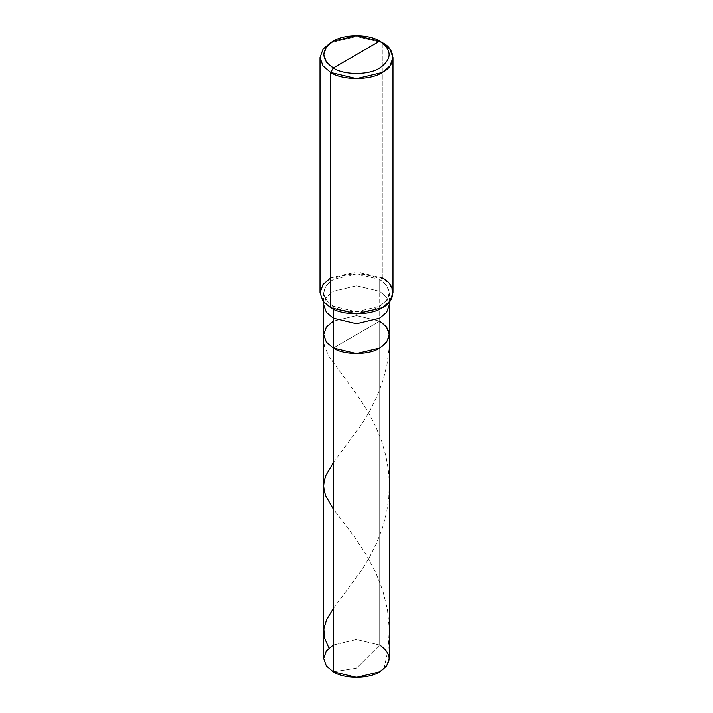 <?xml version="1.0" encoding="UTF-8"?>
<svg xmlns="http://www.w3.org/2000/svg" width="713" height="713" viewBox="0 0 713 713"><rect width="100%" height="100%" fill="white"/><g stroke="black" fill="none" stroke-linecap="round" stroke-linejoin="round"><path stroke-width="0.53" stroke-dasharray="3.56 2.67" d="M323.666 658.393L326.367 650.871L333.283 644.998L356.5 639.445L379.717 644.998L379.717 321.171L356.5 315.618L333.283 321.171L356.5 315.618L379.717 321.171L333.283 347.98L379.717 321.171L379.717 644.998L356.5 668.152L333.283 671.798L356.5 668.152L379.717 644.998L386.633 650.871L389.334 658.393M379.717 644.998L356.5 639.445L333.283 644.998M379.717 321.171L379.717 279.469L382.293 277.981L382.293 42.691L382.293 277.981L379.717 279.469C392.239 288.409 392.239 297.339 379.717 306.278C369.263 313.506 343.737 313.506 333.283 306.278L333.283 309.121L333.283 306.278L356.5 311.831L379.717 306.278L386.633 300.405L389.334 292.874L386.633 285.352L379.717 279.469L379.717 291.385L386.633 297.259L389.334 304.79L386.633 297.259L379.717 291.385L379.717 321.171L356.5 315.618L333.283 321.171L326.367 327.044L323.666 334.575L326.367 327.044L333.283 321.171L356.5 315.618L379.717 321.171L333.283 347.98L379.717 321.171L386.633 327.044L389.334 334.575M333.283 306.278L330.707 307.766L333.283 306.278C320.761 297.339 320.761 288.409 333.283 279.469C343.737 272.241 369.263 272.241 379.717 279.469L356.5 273.917L333.283 279.469L326.367 285.352L323.666 292.874L326.367 300.405L333.283 306.278M320.021 292.874L323.025 284.514L330.707 277.981L356.5 271.813L382.293 277.981L389.975 284.514L392.979 292.874M379.717 291.385L356.5 285.833L333.283 291.385L326.367 297.259L323.666 304.79L326.367 297.259L333.283 291.385L356.5 285.833L379.717 291.385M382.293 277.981L356.5 271.813L330.707 277.981M382.293 42.691L356.5 36.523L330.707 42.691L356.5 36.523L382.293 42.691M333.283 608.626L361.794 569.945L369.45 557.352L376.678 542.976L382.587 527.629L386.624 512.344L388.808 497.451L389.262 481.542L388.246 469.02L385.876 455.865L381.74 441.49L376.268 427.764L369.361 414.146L360.448 399.672L328.96 356.384L324.531 346.313L323.711 341.34L323.845 337.115M384.049 668.705L388.166 649.115L389.307 629.062L387.507 609.9L382.774 590.48L375.582 572.129L366.197 554.562L354.976 537.664L333.283 508.886M333.283 462.764L361.785 424.101L370.216 410.118L377.329 395.635L383.086 380.198L386.945 364.86L389.013 349.103L389.155 333.185M389.334 302.054L389.334 292.874M323.666 302.054L323.666 292.874"/><path stroke-width="1.07" d="M379.717 321.171C392.239 330.101 392.239 339.04 379.717 347.98C369.263 355.208 343.737 355.208 333.283 347.98L333.283 318.194L333.283 347.98L326.367 342.097L323.666 334.575L326.367 342.097L333.283 347.98L356.5 353.523L379.717 347.98L386.633 342.097L389.334 334.575L389.334 658.393L386.633 665.924L379.717 671.798L356.5 677.35L333.283 671.798L333.283 347.98L326.367 342.097L323.666 334.575L326.367 327.044L333.283 321.171L326.367 327.044L323.666 334.575L326.367 342.097L333.283 347.98L356.5 353.523L379.717 347.98L386.633 342.097L389.334 334.575L386.633 327.044L379.717 321.171C392.239 330.101 392.239 339.04 379.717 347.98C369.263 355.208 343.737 355.208 333.283 347.98L333.283 671.798C343.737 679.026 369.263 679.026 379.717 671.798C392.239 662.867 392.239 653.928 379.717 644.998M333.283 644.998L326.367 650.871L323.666 658.393L326.367 665.924L333.283 671.798L326.367 665.924L323.666 658.393L323.666 304.79L326.367 312.321L333.283 318.194L356.5 323.747L379.717 318.194L386.633 312.321L389.334 304.79L386.633 312.321L379.717 318.194L356.5 323.747L333.283 318.194L333.283 309.121L333.283 318.194L326.367 312.321L323.666 304.79L323.666 302.054M333.283 68.002C320.761 59.072 320.761 50.133 333.283 41.202C343.737 33.974 369.263 33.974 379.717 41.202L333.283 68.002C343.737 75.239 369.263 75.239 379.717 68.002C392.239 59.072 392.239 50.133 379.717 41.202L382.293 42.691C396.205 49.393 396.205 65.774 382.293 72.476C370.689 80.507 342.311 80.507 330.707 72.476L356.5 78.644L382.293 72.476L389.975 65.944L392.979 57.584L389.975 49.215L379.717 41.202C392.239 50.133 392.239 59.072 379.717 68.002C369.263 75.239 343.737 75.239 333.283 68.002L379.717 41.202L356.5 35.65L333.283 41.202L326.367 47.076L323.666 54.607L326.367 62.129L333.283 68.002L330.707 72.476L333.283 68.002M392.979 57.584L392.979 292.874L389.975 301.243L382.293 307.766L356.5 313.934L330.707 307.766C342.311 315.797 370.689 315.797 382.293 307.766C396.205 301.064 396.205 284.683 382.293 277.981M330.707 277.981L323.025 284.514L320.021 292.874L323.025 301.243L330.707 307.766L330.707 72.476L330.707 307.766L323.025 301.243L320.021 292.874L320.021 57.584L323.025 65.944L330.707 72.476L323.025 65.944L320.021 57.584L323.025 49.215L330.707 42.691L323.025 49.215L320.021 57.584M328.951 648.081L324.433 637.663L323.845 628.821L326.59 619.775L333.283 608.626M333.283 508.886L325.894 496.159L324.263 491.097L323.666 485.785L324.281 480.482L325.93 475.411L333.283 462.764M389.334 334.575L389.334 302.054M382.293 42.691L379.717 41.202M330.707 42.691L333.283 41.202"/></g></svg>
